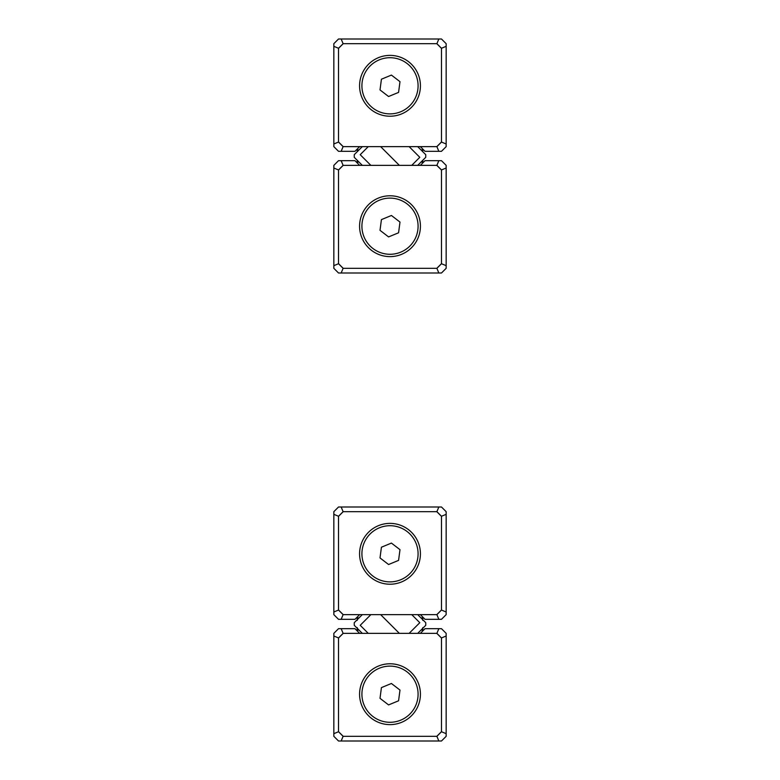 <?xml version="1.0" encoding="UTF-8"?>
<svg xmlns="http://www.w3.org/2000/svg" width="780" height="780" viewBox="0 0 780 780"><rect width="100%" height="100%" fill="white"/><g stroke="black" fill="none" stroke-linecap="round" stroke-linejoin="round"><path stroke-width="1.17" d="M441.48 48.262L446.16 46.332L446.16 43.68L441.48 39L338.52 39L333.84 43.68L333.84 46.332L338.52 48.262L338.52 142.057L343.102 146.64L436.898 146.64L441.48 142.057L441.48 48.262L436.898 43.68L343.102 43.68L338.52 48.262M446.16 46.332L446.16 146.64L441.48 151.32L425.032 151.32L420.352 146.64M359.648 146.64L354.968 151.32L338.52 151.32L333.84 146.64L333.84 46.332M436.898 146.64L438.828 151.32M441.48 142.057L446.16 143.988M341.172 151.32L343.102 146.64M436.898 43.68L438.828 39M333.84 143.988L338.52 142.057M343.102 43.68L341.172 39M338.52 263.738L333.84 265.668L333.84 268.32L338.52 273L441.48 273L446.16 268.32L446.16 265.668L441.48 263.738L441.48 169.942L436.898 165.36L343.102 165.36L338.52 169.942L338.52 263.738L343.102 268.32L436.898 268.32L441.48 263.738M333.84 265.668L333.84 165.36L338.52 160.68L354.968 160.68L359.648 165.36M420.352 165.36L425.032 160.68L441.48 160.68L446.16 165.36L446.16 265.668M343.102 165.36L341.172 160.68M338.52 169.942L333.84 168.012M438.828 160.68L436.898 165.36M343.102 268.32L341.172 273M446.16 168.012L441.48 169.942M436.898 268.32L438.828 273M338.52 610.058L333.84 611.988L333.84 614.64L338.52 619.32L341.172 619.32L343.102 614.64L436.898 614.64L441.48 610.058L441.48 516.262L436.898 511.68L343.102 511.68L338.52 516.262L338.52 610.058L343.102 614.64M333.84 611.988L333.84 511.68L338.52 507L441.48 507L446.16 511.68L446.16 614.64L441.48 619.32L425.032 619.32L420.352 614.64M359.648 614.64L354.968 619.32L341.172 619.32M436.898 614.64L438.828 619.32M441.48 610.058L446.16 611.988M441.48 516.262L446.16 514.332M436.898 511.68L438.828 507M343.102 511.68L341.172 507M338.52 516.262L333.84 514.332M441.48 637.942L446.16 636.012L446.16 633.36L441.48 628.68L438.828 628.68L436.898 633.36L343.102 633.36L338.52 637.942L338.52 731.737L343.102 736.32L436.898 736.32L441.48 731.737L441.48 637.942L436.898 633.36M446.16 636.012L446.16 736.32L441.48 741L338.52 741L333.84 736.32L333.84 633.36L338.52 628.68L354.968 628.68L359.648 633.36M420.352 633.36L425.032 628.68L438.828 628.68M343.102 633.36L341.172 628.68M338.52 637.942L333.84 636.012M338.52 731.737L333.84 733.668M343.102 736.32L341.172 741M436.898 736.32L438.828 741M441.48 731.737L446.16 733.668M380.64 614.64L399.36 633.36L380.64 614.64M370.87 614.64L360.204 625.307L368.257 633.36M362.3 633.36L354.256 625.326L354.256 622.674L362.3 614.64M409.13 633.36L419.796 622.693L411.743 614.64M417.7 614.64L425.744 622.674L425.744 625.326L417.7 633.36M357.24 620.363L357.24 617.048L358.566 618.374M422.76 627.637L422.76 630.952L421.434 629.626M421.434 618.374L422.76 617.048L422.76 620.363M358.566 629.626L357.24 630.952L357.24 627.637M362.3 146.64L354.256 154.674L354.256 157.326L362.3 165.36M399.36 165.36L380.64 146.64L399.36 165.36M368.257 146.64L360.204 154.694L370.87 165.36M417.7 165.36L425.744 157.326L425.744 154.674L417.7 146.64M411.743 165.36L419.796 157.306L409.13 146.64M358.566 161.626L357.24 162.952L357.24 160.3M421.434 150.374L422.76 149.048L422.76 151.7M357.24 151.7L357.24 149.048L358.566 150.374M422.76 160.3L422.76 162.952L421.434 161.626M390 55.38A30.42 30.42 0 0 1 416.344 101.01A30.42 30.42 0 0 1 363.656 101.01A30.42 30.42 0 0 1 390 55.38M338.52 141.96L343.2 146.64M436.8 146.64L441.48 141.96M441.48 48.36L436.8 43.68M343.2 43.68L338.52 48.36M390 256.62A30.42 30.42 0 0 1 363.656 210.99A30.42 30.42 0 0 1 416.344 210.99A30.42 30.42 0 0 1 390 256.62M441.48 170.04L436.8 165.36M343.2 165.36L338.52 170.04M338.52 263.64L343.2 268.32M436.8 268.32L441.48 263.64M390 523.38A30.42 30.42 0 0 1 416.344 569.01A30.42 30.42 0 0 1 363.656 569.01A30.42 30.42 0 0 1 390 523.38M338.52 609.96L343.2 614.64M436.8 614.64L441.48 609.96M441.48 516.36L436.8 511.68M343.2 511.68L338.52 516.36M390 724.62A30.42 30.42 0 0 1 363.656 678.99A30.42 30.42 0 0 1 416.344 678.99A30.42 30.42 0 0 1 390 724.62M441.48 638.04L436.8 633.36M343.2 633.36L338.52 638.04M338.52 731.64L343.2 736.32M436.8 736.32L441.48 731.64M391.423 683.485L381.43 687.609L380.006 698.324L388.577 704.915L398.57 700.791L399.994 690.076L391.423 683.485M400.725 720.154A28.08 28.08 0 0 0 415.954 683.475A28.08 28.08 0 0 0 379.275 668.245A28.08 28.08 0 0 0 364.046 704.925A28.08 28.08 0 0 0 400.725 720.154M391.423 543.085L381.43 547.209L380.006 557.924L388.577 564.515L398.57 560.391L399.994 549.676L391.423 543.085M400.725 579.755A28.08 28.08 0 0 0 415.954 543.075A28.08 28.08 0 0 0 379.275 527.846A28.08 28.08 0 0 0 364.046 564.525A28.08 28.08 0 0 0 400.725 579.755M391.423 215.485L381.43 219.609L380.006 230.324L388.577 236.915L398.57 232.791L399.994 222.076L391.423 215.485M400.725 252.154A28.08 28.08 0 0 0 415.954 215.475A28.08 28.08 0 0 0 379.275 200.245A28.08 28.08 0 0 0 364.046 236.925A28.08 28.08 0 0 0 400.725 252.154M391.423 75.085L381.43 79.209L380.006 89.924L388.577 96.515L398.57 92.391L399.994 81.676L391.423 75.085M400.725 111.755A28.08 28.08 0 0 0 415.954 75.075A28.08 28.08 0 0 0 379.275 59.846A28.08 28.08 0 0 0 364.046 96.525A28.08 28.08 0 0 0 400.725 111.755"/></g></svg>

